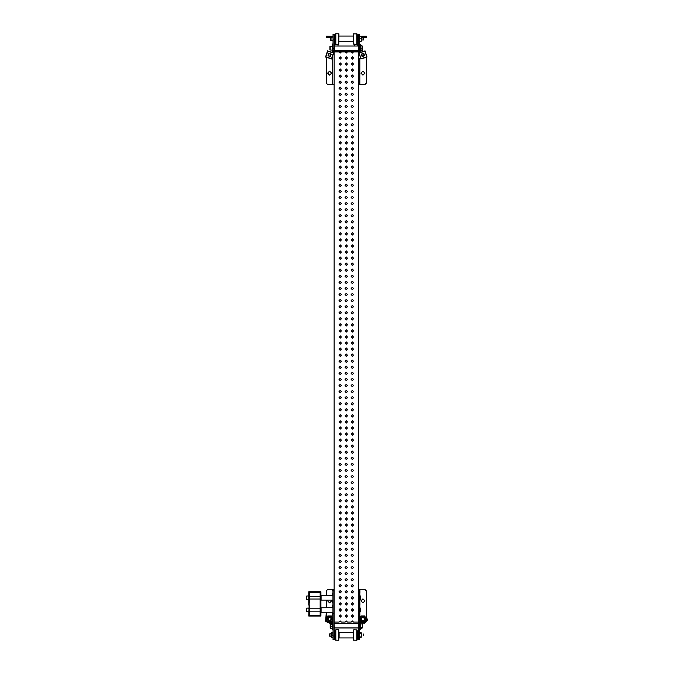 <?xml version="1.0" encoding="UTF-8"?>
<svg xmlns="http://www.w3.org/2000/svg" width="674" height="674" viewBox="0 0 674 674"><rect width="100%" height="100%" fill="white"/><g stroke="black" fill="none" stroke-linecap="round" stroke-linejoin="round"><path stroke-width="1.01" d="M357.667 50.533L357.667 51.14L353.547 51.14L353.547 51.898L351.171 51.898L351.171 51.14L334.919 51.14L334.919 50.533M347.481 51.14L347.481 51.898L345.105 51.898L345.105 51.14M341.415 51.14L341.415 51.898L339.039 51.898L339.039 51.14M353.547 51.14L351.171 51.14M334.919 45.984L334.919 43.136M358.425 34.77L357.7 34.77L357.667 45.984M358.425 617.005L359.52 617.005L358.425 617.376M359.52 639.693L358.425 639.693L359.52 639.693L359.52 617.376M359.865 590.458L359.52 589.346L359.52 590.862L358.425 590.862M358.425 639.693L358.425 622.102L353.547 622.102L352.359 620.914L351.171 622.102L347.481 622.102L346.293 620.914L345.105 622.102L341.415 622.102L340.227 620.914L339.039 622.102L334.161 622.102L334.161 639.693L333.066 639.693L334.161 639.693M359.857 622.161L360.337 622.161L360.337 629.322L359.857 629.322L359.865 619.92M334.161 613.761L333.066 613.761L333.066 639.693M332.973 613.761L332.973 618.311L332.686 614.823L333.066 613.45L334.161 613.45M334.161 590.862L333.066 590.862L333.066 589.346L327.791 589.346L332.72 589.346L332.72 590.458M356.967 630.864L357.7 630.864L357.7 639.23L356.967 639.23L357.7 639.23L357.7 630.864L358.425 630.864M353.791 640.3L353.791 629.794L353.623 640.131L356.799 640.3L356.799 629.794L356.967 640.131M339.132 632.355L353.454 632.178L353.454 637.916L339.132 637.916L339.132 632.355M335.787 640.3L335.787 629.794L335.618 640.131L338.795 640.3L338.795 629.794L338.795 640.3M334.161 639.23L334.885 639.23L334.885 630.864L335.618 630.864M335.618 639.23L334.885 639.23L334.885 630.864L334.161 630.864M332.248 627.401L332.248 622.161L332.729 622.161L332.729 629.322L332.248 629.322L332.248 627.401M334.161 623.585L334.279 628.016L358.307 628.016L358.425 623.585M330.167 624.655L330.167 626.828M362.309 623.56L362.418 627.671L362.637 624.073L360.337 623.846M330.167 626.357L330.167 623.812L330.167 626.357M332.248 628.016L332.088 623.121L330.513 623.467L330.167 627.671M329.409 636.197L329.409 633.897L329.19 635.97L330.985 636.197M361.256 633.147L361.601 636.972L361.82 633.383L359.52 633.147M330.985 635.27L330.985 633.594M333.066 637.334L332.905 632.633L331.33 632.768L330.985 636.972M359.899 617.249L359.52 613.761M359.899 617.148L359.899 614.924M359.714 611.866L359.52 607.695M359.899 605.117L359.52 601.629M359.899 605.016L359.899 602.792M359.714 599.734L359.52 595.563M359.899 592.985L359.52 589.497M359.899 592.884L359.899 590.66M333.066 614.461L332.973 618.311M320.934 607.813L332.973 607.695L332.973 612.245L333.066 607.695M332.973 606.179L332.973 601.629L333.066 606.179M320.934 595.681L332.973 595.563L332.973 600.113L333.066 595.563M332.973 594.047L332.973 589.497L333.066 594.047M330.167 627.629L330.167 623.854M362.41 627.637L360.354 627.637L360.447 628.252L361.913 628.362L362.418 627.671M363.396 635.27L363.176 633.897L363.396 635.27M330.766 633.897L330.985 633.164M330.985 636.93L330.766 636.197M359.63 636.938L359.68 637.461L361.087 637.461L361.256 636.938M361.256 632.768L359.68 632.633L359.562 633.147M308.802 605.092L308.802 591.772L320.934 591.772L320.934 616.036L308.802 616.036L309.56 592.53L320.175 592.53L320.175 615.278L309.56 615.278L309.56 605.092M321.06 607.695L321.06 612.245L333.066 612.245M326.275 595.563L326.275 590.862L326.275 595.563L321.06 595.563L321.06 600.113L333.066 600.113M306.729 611.866L306.729 608.074L306.502 611.638L308.802 611.866M306.729 599.734L306.729 595.942L306.502 599.506L308.802 599.734M360.497 595.942L360.497 599.734L360.733 596.17L359.613 595.563M360.497 608.074L360.497 611.866L360.733 608.302L359.613 607.695M333.066 34.307L334.161 34.307L333.066 34.307L333.066 51.291M334.161 34.307L334.161 84.654L327.791 84.654L332.72 84.654L332.72 58.25M327.791 36.244L327.791 37.34L326.275 37.34L326.275 36.244L333.066 36.295M332.333 51.291L334.161 51.291M359.52 51.291L359.52 34.307L358.425 34.307L358.425 51.291L359.865 51.291L359.857 44.678L360.337 44.678L360.337 51.232M366.311 83.138L366.311 57.989L366.311 83.138L364.794 84.654L358.425 84.654L358.425 622.102M364.794 36.244L366.311 36.244L366.311 37.34L364.794 37.34L364.794 36.244L359.52 36.295M332.248 51.232L332.248 44.678L332.729 44.678L332.729 51.291M362.578 49.16L362.418 47.172M330.176 50.095L330.176 46.422M329.948 49.876L329.948 46.641M363.396 39.85L363.396 38.03L361.601 37.803M363.176 40.069L363.176 37.837M330.993 40.794L330.993 37.112M330.766 40.566L330.766 37.289L327.791 37.34M335.618 34.77L334.885 34.77L334.885 43.136L334.161 43.136M334.161 34.77L334.885 34.77L334.885 43.136L335.618 43.136M338.795 44.206L338.963 33.869L335.787 33.7L335.787 44.206L338.795 44.206L338.795 33.7M335.787 44.206L335.787 33.7M338.963 36.084L353.286 36.093L353.286 41.822L338.963 41.822M353.623 33.911L353.623 44.037L356.799 44.206L356.799 33.742M353.791 33.742L353.791 44.206M356.967 33.911L356.799 44.206M356.967 34.77L357.7 34.77L357.7 43.136L356.967 43.136M358.307 48.258L358.307 45.984L334.279 45.984L334.279 50.533L358.307 50.533L358.307 48.258M359.52 36.682L359.68 41.266L361.256 41.232L361.601 37.028M362.418 50.188L362.418 49.488M362.073 50.483L362.418 46.329L361.913 45.63L360.371 45.967M334.919 44.695L337.994 44.695L337.994 45.984M332.686 44.678L332.973 43.557L332.973 45.15M354.591 45.984L354.591 44.695L357.667 44.695M359.613 45.15L359.52 43.557M359.899 44.678L359.613 43.557M364.794 37.34L361.601 37.5M361.205 41.249L361.256 36.674M346.293 402.538L347.481 403.726L346.293 404.914L345.105 403.726L346.293 402.538M340.227 408.604L341.415 409.792L340.227 410.98L339.039 409.792L340.227 408.604M346.293 414.67L347.481 415.858L346.293 417.046L345.105 415.858L346.293 414.67M340.227 420.736L341.415 421.924L340.227 423.112L339.039 421.924L340.227 420.736M340.227 414.67L341.415 415.858L340.227 417.046L339.039 415.858L340.227 414.67M352.359 414.67L353.547 415.858L352.359 417.046L351.171 415.858L352.359 414.67M352.359 457.132L353.547 458.32L352.359 459.508L351.171 458.32L352.359 457.132M346.293 457.132L347.481 458.32L346.293 459.508L345.105 458.32L346.293 457.132M352.359 420.736L353.547 421.924L352.359 423.112L351.171 421.924L352.359 420.736M346.293 420.736L347.481 421.924L346.293 423.112L345.105 421.924L346.293 420.736M352.359 432.868L353.547 434.056L352.359 435.244L351.171 434.056L352.359 432.868M346.293 432.868L347.481 434.056L346.293 435.244L345.105 434.056L346.293 432.868M346.293 426.802L347.481 427.99L346.293 429.178L345.105 427.99L346.293 426.802M340.227 432.868L341.415 434.056L340.227 435.244L339.039 434.056L340.227 432.868M352.359 408.604L353.547 409.792L352.359 410.98L351.171 409.792L352.359 408.604M346.293 408.604L347.481 409.792L346.293 410.98L345.105 409.792L346.293 408.604M340.227 438.934L341.415 440.122L340.227 441.31L339.039 440.122L340.227 438.934M352.359 438.934L353.547 440.122L352.359 441.31L351.171 440.122L352.359 438.934M340.227 451.066L341.415 452.254L340.227 453.442L339.039 452.254L340.227 451.066M352.359 451.066L353.547 452.254L352.359 453.442L351.171 452.254L352.359 451.066M352.359 445L353.547 446.188L352.359 447.376L351.171 446.188L352.359 445M346.293 445L347.481 446.188L346.293 447.376L345.105 446.188L346.293 445M340.227 614.848L341.415 616.036L340.227 617.224L339.039 616.036L340.227 614.848M352.359 614.848L353.547 616.036L352.359 617.224L351.171 616.036L352.359 614.848M346.293 451.066L347.481 452.254L346.293 453.442L345.105 452.254L346.293 451.066M340.227 457.132L341.415 458.32L340.227 459.508L339.039 458.32L340.227 457.132M346.293 463.198L347.481 464.386L346.293 465.574L345.105 464.386L346.293 463.198M340.227 469.264L341.415 470.452L340.227 471.64L339.039 470.452L340.227 469.264M340.227 463.198L341.415 464.386L340.227 465.574L339.039 464.386L340.227 463.198M352.359 463.198L353.547 464.386L352.359 465.574L351.171 464.386L352.359 463.198M346.293 438.934L347.481 440.122L346.293 441.31L345.105 440.122L346.293 438.934M340.227 445L341.415 446.188L340.227 447.376L339.039 446.188L340.227 445M352.359 469.264L353.547 470.452L352.359 471.64L351.171 470.452L352.359 469.264M346.293 469.264L347.481 470.452L346.293 471.64L345.105 470.452L346.293 469.264M352.359 481.396L353.547 482.584L352.359 483.772L351.171 482.584L352.359 481.396M346.293 481.396L347.481 482.584L346.293 483.772L345.105 482.584L346.293 481.396M346.293 475.33L347.481 476.518L346.293 477.706L345.105 476.518L346.293 475.33M340.227 481.396L341.415 482.584L340.227 483.772L339.039 482.584L340.227 481.396M340.227 523.858L341.415 525.046L340.227 526.234L339.039 525.046L340.227 523.858M352.359 523.858L353.547 525.046L352.359 526.234L351.171 525.046L352.359 523.858M340.227 487.462L341.415 488.65L340.227 489.838L339.039 488.65L340.227 487.462M352.359 487.462L353.547 488.65L352.359 489.838L351.171 488.65L352.359 487.462M340.227 499.594L341.415 500.782L340.227 501.97L339.039 500.782L340.227 499.594M352.359 499.594L353.547 500.782L352.359 501.97L351.171 500.782L352.359 499.594M352.359 493.528L353.547 494.716L352.359 495.904L351.171 494.716L352.359 493.528M346.293 493.528L347.481 494.716L346.293 495.904L345.105 494.716L346.293 493.528M340.227 475.33L341.415 476.518L340.227 477.706L339.039 476.518L340.227 475.33M352.359 475.33L353.547 476.518L352.359 477.706L351.171 476.518L352.359 475.33M346.293 499.594L347.481 500.782L346.293 501.97L345.105 500.782L346.293 499.594M340.227 505.66L341.415 506.848L340.227 508.036L339.039 506.848L340.227 505.66M346.293 511.726L347.481 512.914L346.293 514.102L345.105 512.914L346.293 511.726M340.227 517.792L341.415 518.98L340.227 520.168L339.039 518.98L340.227 517.792M340.227 511.726L341.415 512.914L340.227 514.102L339.039 512.914L340.227 511.726M352.359 511.726L353.547 512.914L352.359 514.102L351.171 512.914L352.359 511.726M340.227 426.802L341.415 427.99L340.227 429.178L339.039 427.99L340.227 426.802M352.359 426.802L353.547 427.99L352.359 429.178L351.171 427.99L352.359 426.802M352.359 517.792L353.547 518.98L352.359 520.168L351.171 518.98L352.359 517.792M346.293 517.792L347.481 518.98L346.293 520.168L345.105 518.98L346.293 517.792M352.359 529.924L353.547 531.112L352.359 532.3L351.171 531.112L352.359 529.924M346.293 529.924L347.481 531.112L346.293 532.3L345.105 531.112L346.293 529.924M346.293 523.858L347.481 525.046L346.293 526.234L345.105 525.046L346.293 523.858M340.227 529.924L341.415 531.112L340.227 532.3L339.039 531.112L340.227 529.924M352.359 505.66L353.547 506.848L352.359 508.036L351.171 506.848L352.359 505.66M346.293 505.66L347.481 506.848L346.293 508.036L345.105 506.848L346.293 505.66M346.293 572.386L347.481 573.574L346.293 574.762L345.105 573.574L346.293 572.386M340.227 578.452L341.415 579.64L340.227 580.828L339.039 579.64L340.227 578.452M340.227 232.69L341.415 233.878L340.227 235.066L339.039 233.878L340.227 232.69M352.359 232.69L353.547 233.878L352.359 235.066L351.171 233.878L352.359 232.69M352.359 226.624L353.547 227.812L352.359 229L351.171 227.812L352.359 226.624M346.293 226.624L347.481 227.812L346.293 229L345.105 227.812L346.293 226.624M352.359 238.756L353.547 239.944L352.359 241.132L351.171 239.944L352.359 238.756M346.293 238.756L347.481 239.944L346.293 241.132L345.105 239.944L346.293 238.756M352.359 590.584L353.547 591.772L352.359 592.96L351.171 591.772L352.359 590.584M346.293 590.584L347.481 591.772L346.293 592.96L345.105 591.772L346.293 590.584M340.227 572.386L341.415 573.574L340.227 574.762L339.039 573.574L340.227 572.386M352.359 572.386L353.547 573.574L352.359 574.762L351.171 573.574L352.359 572.386M352.359 566.32L353.547 567.508L352.359 568.696L351.171 567.508L352.359 566.32M346.293 566.32L347.481 567.508L346.293 568.696L345.105 567.508L346.293 566.32M352.359 578.452L353.547 579.64L352.359 580.828L351.171 579.64L352.359 578.452M346.293 578.452L347.481 579.64L346.293 580.828L345.105 579.64L346.293 578.452M340.227 220.558L341.415 221.746L340.227 222.934L339.039 221.746L340.227 220.558M352.359 220.558L353.547 221.746L352.359 222.934L351.171 221.746L352.359 220.558M352.359 263.02L353.547 264.208L352.359 265.396L351.171 264.208L352.359 263.02M346.293 263.02L347.481 264.208L346.293 265.396L345.105 264.208L346.293 263.02M346.293 256.954L347.481 258.142L346.293 259.33L345.105 258.142L346.293 256.954M340.227 263.02L341.415 264.208L340.227 265.396L339.039 264.208L340.227 263.02M346.293 269.086L347.481 270.274L346.293 271.462L345.105 270.274L346.293 269.086M340.227 275.152L341.415 276.34L340.227 277.528L339.039 276.34L340.227 275.152M346.293 232.69L347.481 233.878L346.293 235.066L345.105 233.878L346.293 232.69M340.227 238.756L341.415 239.944L340.227 241.132L339.039 239.944L340.227 238.756M352.359 214.492L353.547 215.68L352.359 216.868L351.171 215.68L352.359 214.492M346.293 214.492L347.481 215.68L346.293 216.868L345.105 215.68L346.293 214.492M346.293 208.426L347.481 209.614L346.293 210.802L345.105 209.614L346.293 208.426M340.227 214.492L341.415 215.68L340.227 216.868L339.039 215.68L340.227 214.492M346.293 220.558L347.481 221.746L346.293 222.934L345.105 221.746L346.293 220.558M340.227 226.624L341.415 227.812L340.227 229L339.039 227.812L340.227 226.624M340.227 608.782L341.415 609.97L340.227 611.158L339.039 609.97L340.227 608.782M352.359 608.782L353.547 609.97L352.359 611.158L351.171 609.97L352.359 608.782M352.359 554.188L353.547 555.376L352.359 556.564L351.171 555.376L352.359 554.188M346.293 554.188L347.481 555.376L346.293 556.564L345.105 555.376L346.293 554.188M346.293 548.122L347.481 549.31L346.293 550.498L345.105 549.31L346.293 548.122M340.227 554.188L341.415 555.376L340.227 556.564L339.039 555.376L340.227 554.188M346.293 560.254L347.481 561.442L346.293 562.63L345.105 561.442L346.293 560.254M340.227 566.32L341.415 567.508L340.227 568.696L339.039 567.508L340.227 566.32M352.359 602.716L353.547 603.904L352.359 605.092L351.171 603.904L352.359 602.716M346.293 602.716L347.481 603.904L346.293 605.092L345.105 603.904L346.293 602.716M346.293 596.65L347.481 597.838L346.293 599.026L345.105 597.838L346.293 596.65M340.227 602.716L341.415 603.904L340.227 605.092L339.039 603.904L340.227 602.716M346.293 608.782L347.481 609.97L346.293 611.158L345.105 609.97L346.293 608.782M352.359 542.056L353.547 543.244L352.359 544.432L351.171 543.244L352.359 542.056M346.293 542.056L347.481 543.244L346.293 544.432L345.105 543.244L346.293 542.056M346.293 584.518L347.481 585.706L346.293 586.894L345.105 585.706L346.293 584.518M340.227 590.584L341.415 591.772L340.227 592.96L339.039 591.772L340.227 590.584M340.227 584.518L341.415 585.706L340.227 586.894L339.039 585.706L340.227 584.518M352.359 584.518L353.547 585.706L352.359 586.894L351.171 585.706L352.359 584.518M340.227 596.65L341.415 597.838L340.227 599.026L339.039 597.838L340.227 596.65M352.359 596.65L353.547 597.838L352.359 599.026L351.171 597.838L352.359 596.65M340.227 560.254L341.415 561.442L340.227 562.63L339.039 561.442L340.227 560.254M352.359 560.254L353.547 561.442L352.359 562.63L351.171 561.442L352.359 560.254M346.293 535.99L347.481 537.178L346.293 538.366L345.105 537.178L346.293 535.99M340.227 542.056L341.415 543.244L340.227 544.432L339.039 543.244L340.227 542.056M340.227 535.99L341.415 537.178L340.227 538.366L339.039 537.178L340.227 535.99M352.359 535.99L353.547 537.178L352.359 538.366L351.171 537.178L352.359 535.99M340.227 548.122L341.415 549.31L340.227 550.498L339.039 549.31L340.227 548.122M352.359 548.122L353.547 549.31L352.359 550.498L351.171 549.31L352.359 548.122M346.293 99.238L347.481 100.426L346.293 101.614L345.105 100.426L346.293 99.238M340.227 105.304L341.415 106.492L340.227 107.68L339.039 106.492L340.227 105.304M352.359 68.908L353.547 70.096L352.359 71.284L351.171 70.096L352.359 68.908M346.293 68.908L347.481 70.096L346.293 71.284L345.105 70.096L346.293 68.908M340.227 62.842L341.415 64.03L340.227 65.218L339.039 64.03L340.227 62.842M352.359 62.842L353.547 64.03L352.359 65.218L351.171 64.03L352.359 62.842M352.359 56.776L353.547 57.964L352.359 59.152L351.171 57.964L352.359 56.776M346.293 56.776L347.481 57.964L346.293 59.152L345.105 57.964L346.293 56.776M346.293 487.462L347.481 488.65L346.293 489.838L345.105 488.65L346.293 487.462M340.227 493.528L341.415 494.716L340.227 495.904L339.039 494.716L340.227 493.528M346.293 62.842L347.481 64.03L346.293 65.218L345.105 64.03L346.293 62.842M340.227 68.908L341.415 70.096L340.227 71.284L339.039 70.096L340.227 68.908M346.293 74.974L347.481 76.162L346.293 77.35L345.105 76.162L346.293 74.974M340.227 81.04L341.415 82.228L340.227 83.416L339.039 82.228L340.227 81.04M340.227 74.974L341.415 76.162L340.227 77.35L339.039 76.162L340.227 74.974M352.359 74.974L353.547 76.162L352.359 77.35L351.171 76.162L352.359 74.974M340.227 56.776L341.415 57.964L340.227 59.152L339.039 57.964L340.227 56.776M352.359 81.04L353.547 82.228L352.359 83.416L351.171 82.228L352.359 81.04M346.293 81.04L347.481 82.228L346.293 83.416L345.105 82.228L346.293 81.04M352.359 93.172L353.547 94.36L352.359 95.548L351.171 94.36L352.359 93.172M346.293 93.172L347.481 94.36L346.293 95.548L345.105 94.36L346.293 93.172M346.293 87.106L347.481 88.294L346.293 89.482L345.105 88.294L346.293 87.106M340.227 93.172L341.415 94.36L340.227 95.548L339.039 94.36L340.227 93.172M340.227 135.634L341.415 136.822L340.227 138.01L339.039 136.822L340.227 135.634M352.359 135.634L353.547 136.822L352.359 138.01L351.171 136.822L352.359 135.634M340.227 99.238L341.415 100.426L340.227 101.614L339.039 100.426L340.227 99.238M352.359 99.238L353.547 100.426L352.359 101.614L351.171 100.426L352.359 99.238M340.227 111.37L341.415 112.558L340.227 113.746L339.039 112.558L340.227 111.37M352.359 111.37L353.547 112.558L352.359 113.746L351.171 112.558L352.359 111.37M352.359 105.304L353.547 106.492L352.359 107.68L351.171 106.492L352.359 105.304M346.293 105.304L347.481 106.492L346.293 107.68L345.105 106.492L346.293 105.304M340.227 87.106L341.415 88.294L340.227 89.482L339.039 88.294L340.227 87.106M352.359 87.106L353.547 88.294L352.359 89.482L351.171 88.294L352.359 87.106M346.293 111.37L347.481 112.558L346.293 113.746L345.105 112.558L346.293 111.37M340.227 117.436L341.415 118.624L340.227 119.812L339.039 118.624L340.227 117.436M346.293 123.502L347.481 124.69L346.293 125.878L345.105 124.69L346.293 123.502M340.227 129.568L341.415 130.756L340.227 131.944L339.039 130.756L340.227 129.568M340.227 123.502L341.415 124.69L340.227 125.878L339.039 124.69L340.227 123.502M352.359 123.502L353.547 124.69L352.359 125.878L351.171 124.69L352.359 123.502M352.359 129.568L353.547 130.756L352.359 131.944L351.171 130.756L352.359 129.568M346.293 129.568L347.481 130.756L346.293 131.944L345.105 130.756L346.293 129.568M352.359 141.7L353.547 142.888L352.359 144.076L351.171 142.888L352.359 141.7M346.293 141.7L347.481 142.888L346.293 144.076L345.105 142.888L346.293 141.7M346.293 135.634L347.481 136.822L346.293 138.01L345.105 136.822L346.293 135.634M340.227 141.7L341.415 142.888L340.227 144.076L339.039 142.888L340.227 141.7M352.359 117.436L353.547 118.624L352.359 119.812L351.171 118.624L352.359 117.436M346.293 117.436L347.481 118.624L346.293 119.812L345.105 118.624L346.293 117.436M346.293 287.284L347.481 288.472L346.293 289.66L345.105 288.472L346.293 287.284M352.359 287.284L353.547 288.472L352.359 289.66L351.171 288.472L352.359 287.284M346.293 275.152L347.481 276.34L346.293 277.528L345.105 276.34L346.293 275.152M352.359 275.152L353.547 276.34L352.359 277.528L351.171 276.34L352.359 275.152M352.359 281.218L353.547 282.406L352.359 283.594L351.171 282.406L352.359 281.218M340.227 281.218L341.415 282.406L340.227 283.594L339.039 282.406L340.227 281.218M346.293 299.416L347.481 300.604L346.293 301.792L345.105 300.604L346.293 299.416M352.359 299.416L353.547 300.604L352.359 301.792L351.171 300.604L352.359 299.416M346.293 335.812L347.481 337L346.293 338.188L345.105 337L346.293 335.812M352.359 335.812L353.547 337L352.359 338.188L351.171 337L352.359 335.812M346.293 323.68L347.481 324.868L346.293 326.056L345.105 324.868L346.293 323.68M352.359 323.68L353.547 324.868L352.359 326.056L351.171 324.868L352.359 323.68M352.359 329.746L353.547 330.934L352.359 332.122L351.171 330.934L352.359 329.746M340.227 329.746L341.415 330.934L340.227 332.122L339.039 330.934L340.227 329.746M340.227 287.284L341.415 288.472L340.227 289.66L339.039 288.472L340.227 287.284M346.293 281.218L347.481 282.406L346.293 283.594L345.105 282.406L346.293 281.218M346.293 384.34L347.481 385.528L346.293 386.716L345.105 385.528L346.293 384.34M352.359 384.34L353.547 385.528L352.359 386.716L351.171 385.528L352.359 384.34M346.293 372.208L347.481 373.396L346.293 374.584L345.105 373.396L346.293 372.208M352.359 372.208L353.547 373.396L352.359 374.584L351.171 373.396L352.359 372.208M352.359 378.274L353.547 379.462L352.359 380.65L351.171 379.462L352.359 378.274M340.227 378.274L341.415 379.462L340.227 380.65L339.039 379.462L340.227 378.274M346.293 396.472L347.481 397.66L346.293 398.848L345.105 397.66L346.293 396.472M352.359 396.472L353.547 397.66L352.359 398.848L351.171 397.66L352.359 396.472M352.359 305.482L353.547 306.67L352.359 307.858L351.171 306.67L352.359 305.482M340.227 305.482L341.415 306.67L340.227 307.858L339.039 306.67L340.227 305.482M352.359 293.35L353.547 294.538L352.359 295.726L351.171 294.538L352.359 293.35M340.227 293.35L341.415 294.538L340.227 295.726L339.039 294.538L340.227 293.35M340.227 299.416L341.415 300.604L340.227 301.792L339.039 300.604L340.227 299.416M346.293 293.35L347.481 294.538L346.293 295.726L345.105 294.538L346.293 293.35M340.227 384.34L341.415 385.528L340.227 386.716L339.039 385.528L340.227 384.34M346.293 378.274L347.481 379.462L346.293 380.65L345.105 379.462L346.293 378.274M352.359 317.614L353.547 318.802L352.359 319.99L351.171 318.802L352.359 317.614M340.227 317.614L341.415 318.802L340.227 319.99L339.039 318.802L340.227 317.614M346.293 329.746L347.481 330.934L346.293 332.122L345.105 330.934L346.293 329.746M340.227 335.812L341.415 337L340.227 338.188L339.039 337L340.227 335.812M352.359 311.548L353.547 312.736L352.359 313.924L351.171 312.736L352.359 311.548M346.293 311.548L347.481 312.736L346.293 313.924L345.105 312.736L346.293 311.548M346.293 305.482L347.481 306.67L346.293 307.858L345.105 306.67L346.293 305.482M340.227 311.548L341.415 312.736L340.227 313.924L339.039 312.736L340.227 311.548M346.293 317.614L347.481 318.802L346.293 319.99L345.105 318.802L346.293 317.614M340.227 323.68L341.415 324.868L340.227 326.056L339.039 324.868L340.227 323.68M352.359 159.898L353.547 161.086L352.359 162.274L351.171 161.086L352.359 159.898M340.227 159.898L341.415 161.086L340.227 162.274L339.039 161.086L340.227 159.898M352.359 147.766L353.547 148.954L352.359 150.142L351.171 148.954L352.359 147.766M340.227 147.766L341.415 148.954L340.227 150.142L339.039 148.954L340.227 147.766M340.227 153.832L341.415 155.02L340.227 156.208L339.039 155.02L340.227 153.832M346.293 147.766L347.481 148.954L346.293 150.142L345.105 148.954L346.293 147.766M352.359 172.03L353.547 173.218L352.359 174.406L351.171 173.218L352.359 172.03M340.227 172.03L341.415 173.218L340.227 174.406L339.039 173.218L340.227 172.03M352.359 208.426L353.547 209.614L352.359 210.802L351.171 209.614L352.359 208.426M340.227 208.426L341.415 209.614L340.227 210.802L339.039 209.614L340.227 208.426M352.359 196.294L353.547 197.482L352.359 198.67L351.171 197.482L352.359 196.294M340.227 196.294L341.415 197.482L340.227 198.67L339.039 197.482L340.227 196.294M340.227 202.36L341.415 203.548L340.227 204.736L339.039 203.548L340.227 202.36M346.293 196.294L347.481 197.482L346.293 198.67L345.105 197.482L346.293 196.294M346.293 153.832L347.481 155.02L346.293 156.208L345.105 155.02L346.293 153.832M352.359 153.832L353.547 155.02L352.359 156.208L351.171 155.02L352.359 153.832M352.359 256.954L353.547 258.142L352.359 259.33L351.171 258.142L352.359 256.954M340.227 256.954L341.415 258.142L340.227 259.33L339.039 258.142L340.227 256.954M352.359 244.822L353.547 246.01L352.359 247.198L351.171 246.01L352.359 244.822M340.227 244.822L341.415 246.01L340.227 247.198L339.039 246.01L340.227 244.822M340.227 250.888L341.415 252.076L340.227 253.264L339.039 252.076L340.227 250.888M346.293 244.822L347.481 246.01L346.293 247.198L345.105 246.01L346.293 244.822M352.359 269.086L353.547 270.274L352.359 271.462L351.171 270.274L352.359 269.086M340.227 269.086L341.415 270.274L340.227 271.462L339.039 270.274L340.227 269.086M340.227 178.096L341.415 179.284L340.227 180.472L339.039 179.284L340.227 178.096M346.293 172.03L347.481 173.218L346.293 174.406L345.105 173.218L346.293 172.03M340.227 165.964L341.415 167.152L340.227 168.34L339.039 167.152L340.227 165.964M346.293 159.898L347.481 161.086L346.293 162.274L345.105 161.086L346.293 159.898M346.293 165.964L347.481 167.152L346.293 168.34L345.105 167.152L346.293 165.964M352.359 165.964L353.547 167.152L352.359 168.34L351.171 167.152L352.359 165.964M346.293 250.888L347.481 252.076L346.293 253.264L345.105 252.076L346.293 250.888M352.359 250.888L353.547 252.076L352.359 253.264L351.171 252.076L352.359 250.888M352.359 354.01L353.547 355.198L352.359 356.386L351.171 355.198L352.359 354.01M340.227 354.01L341.415 355.198L340.227 356.386L339.039 355.198L340.227 354.01M352.359 341.878L353.547 343.066L352.359 344.254L351.171 343.066L352.359 341.878M340.227 341.878L341.415 343.066L340.227 344.254L339.039 343.066L340.227 341.878M340.227 347.944L341.415 349.132L340.227 350.32L339.039 349.132L340.227 347.944M346.293 341.878L347.481 343.066L346.293 344.254L345.105 343.066L346.293 341.878M352.359 366.142L353.547 367.33L352.359 368.518L351.171 367.33L352.359 366.142M340.227 366.142L341.415 367.33L340.227 368.518L339.039 367.33L340.227 366.142M352.359 402.538L353.547 403.726L352.359 404.914L351.171 403.726L352.359 402.538M340.227 402.538L341.415 403.726L340.227 404.914L339.039 403.726L340.227 402.538M352.359 390.406L353.547 391.594L352.359 392.782L351.171 391.594L352.359 390.406M340.227 390.406L341.415 391.594L340.227 392.782L339.039 391.594L340.227 390.406M340.227 396.472L341.415 397.66L340.227 398.848L339.039 397.66L340.227 396.472M346.293 390.406L347.481 391.594L346.293 392.782L345.105 391.594L346.293 390.406M346.293 347.944L347.481 349.132L346.293 350.32L345.105 349.132L346.293 347.944M352.359 347.944L353.547 349.132L352.359 350.32L351.171 349.132L352.359 347.944M346.293 190.228L347.481 191.416L346.293 192.604L345.105 191.416L346.293 190.228M352.359 190.228L353.547 191.416L352.359 192.604L351.171 191.416L352.359 190.228M346.293 178.096L347.481 179.284L346.293 180.472L345.105 179.284L346.293 178.096M352.359 178.096L353.547 179.284L352.359 180.472L351.171 179.284L352.359 178.096M352.359 184.162L353.547 185.35L352.359 186.538L351.171 185.35L352.359 184.162M340.227 184.162L341.415 185.35L340.227 186.538L339.039 185.35L340.227 184.162M346.293 202.36L347.481 203.548L346.293 204.736L345.105 203.548L346.293 202.36M352.359 202.36L353.547 203.548L352.359 204.736L351.171 203.548L352.359 202.36M340.227 372.208L341.415 373.396L340.227 374.584L339.039 373.396L340.227 372.208M346.293 366.142L347.481 367.33L346.293 368.518L345.105 367.33L346.293 366.142M340.227 360.076L341.415 361.264L340.227 362.452L339.039 361.264L340.227 360.076M346.293 354.01L347.481 355.198L346.293 356.386L345.105 355.198L346.293 354.01M346.293 360.076L347.481 361.264L346.293 362.452L345.105 361.264L346.293 360.076M352.359 360.076L353.547 361.264L352.359 362.452L351.171 361.264L352.359 360.076M340.227 190.228L341.415 191.416L340.227 192.604L339.039 191.416L340.227 190.228M346.293 184.162L347.481 185.35L346.293 186.538L345.105 185.35L346.293 184.162M346.293 614.848L347.481 616.036L346.293 617.224L345.105 616.036L346.293 614.848M364.971 600.871L362.966 598.866L360.952 600.871L362.966 602.876L364.971 600.871M331.633 600.871L329.62 602.876L327.615 600.871L327.766 600.113L331.482 600.113L331.633 600.871M363.699 620.83L361.197 619.81L362.224 617.308L364.727 618.328L363.699 620.83M366.311 618.656L366.311 590.862L366.311 616.011L367.397 620.046L364.718 623.256L360.337 622.768M360.91 619.069L362.966 621.116L365.013 619.069L362.966 617.022L360.91 619.069M330.277 623.56L325.618 621.192L326.275 612.245L326.275 618.656M330.361 620.83L327.859 619.81L328.887 617.308L331.389 618.328L330.361 620.83M327.572 619.069L329.62 621.116L331.675 619.069L329.62 617.022L327.572 619.069M327.615 73.129L329.62 75.134L331.633 73.129L329.62 71.124L327.615 73.129M364.971 73.129L362.966 75.134L360.952 73.129L362.966 71.124L364.971 73.129M331.246 54.097L330.454 56.549L328.002 55.765L328.794 53.313L331.246 54.097M328.272 55.622L330.319 56.279L330.976 54.24L328.929 53.583L328.272 55.622M333.394 53.002L327.69 51.165L325.854 56.86L331.557 58.697L333.394 53.002M325.584 57.004L327.556 50.895L333.664 52.858L331.692 58.967L325.584 57.004M364.583 55.765L362.132 56.549L361.34 54.097L363.792 53.313L364.583 55.765M361.609 54.24L362.267 56.279L364.314 55.622L363.657 53.583L361.609 54.24M366.732 56.86L364.895 51.165L359.191 53.002L361.028 58.697L366.732 56.86M358.922 52.858L365.03 50.895L367.001 57.004L360.893 58.967L358.922 52.858M360.497 619.069L362.966 616.6L365.434 619.069L362.966 621.538L360.497 619.069M327.16 619.069L329.62 616.6L332.088 619.069L329.62 621.538L327.16 619.069M334.161 44.644L334.919 44.644M357.667 44.644L358.425 44.644M358.425 51.898L353.547 51.898L352.359 53.086L351.171 51.898L347.481 51.898L346.293 53.086L345.105 51.898L341.415 51.898L340.227 53.086L339.039 51.898L334.161 51.898M334.161 84.654L334.161 622.102M359.52 617.005L359.52 590.862M358.425 589.346L359.52 589.346M359.865 589.346L364.794 589.346L366.311 590.862M366.311 619.482L366.311 621.192L364.794 622.709L360.337 622.709M333.066 590.862L333.066 613.45M333.066 589.346L334.161 589.346M332.248 622.709L327.791 622.709L326.275 621.192L326.275 619.482M326.275 607.695L326.275 600.113L326.275 607.695M327.791 589.346L326.275 590.862M334.161 627.898L358.425 627.898M334.279 623.467L358.307 623.467M330.622 623.231L330.513 628.016M330.673 628.362L332.088 628.362M330.673 624.234L332.088 624.234M330.673 626.854L332.088 626.854M331.338 632.751L331.338 637.334M331.498 637.461L332.905 637.461M331.498 632.945L332.905 632.945M331.498 635.355L332.905 635.355M360.801 622.709L365.232 622.641M366.167 621.841L366.311 616.474M359.52 618.825L361.171 615.96L364.752 615.96L366.066 619.069L365.653 620.619L364.752 622.178L362.966 622.178L360.27 620.619L360.27 617.519L362.966 615.96L365.653 617.519L366.546 619.069L365.653 620.619L362.966 622.178L361.171 622.178L359.52 619.313M326.275 616.474L326.418 621.841M327.353 622.641L330.648 623.18M330.841 623.121L331.785 622.709M332.248 622.768L331.659 623.121M333.066 619.313L332.316 620.619L329.62 622.178L327.834 622.178L326.039 619.069L327.834 615.96L331.414 615.96L332.729 619.069L331.414 622.178L329.62 622.178L326.932 620.619L326.932 617.519L329.62 615.96L332.316 617.519L333.066 618.825M360.927 623.121L360.497 623.121M361.213 633.147L361.087 632.633M361.601 636.972L359.68 637.149M316.064 591.772L316.064 592.53M320.175 596.65L320.934 596.65M316.064 615.278L316.064 616.036M320.934 611.158L320.175 611.158M320.175 602.716L320.934 602.716M320.934 599.026L320.175 599.026M308.802 602.716L309.56 602.716M309.56 599.026L308.802 599.026M313.68 592.53L313.68 591.772M308.802 596.65L309.56 596.65M320.934 605.092L320.175 605.092M320.175 608.782L320.934 608.782M308.802 608.782L309.56 608.782M313.68 616.036L313.68 615.278M309.56 611.158L308.802 611.158M333.066 50.744L334.161 50.744M333.066 48.258L334.161 48.258M326.275 83.138L326.275 57.989L326.275 83.138L327.791 84.654M358.425 84.654L358.425 51.291M359.52 50.744L358.425 50.744M359.52 48.258L358.425 48.258M360.253 51.291L359.865 51.612M328.575 54.257L329.687 53.684L330.732 54.358L330.673 55.605L329.561 56.178L328.516 55.504L328.575 54.257M362.898 53.684L364.011 54.257L364.07 55.504L363.025 56.178L361.913 55.605L361.854 54.358L362.898 53.684M361.087 41.19L359.68 41.19M361.087 38.873L359.68 38.873M361.087 36.64L359.68 36.64M360.48 45.68L360.337 50.533L361.694 50.575M361.98 50.499L362.073 45.984M361.913 50.491L360.497 50.491M361.913 48.174L360.497 48.174M361.913 45.942L360.497 45.942M361.087 41.577L359.68 41.577M359.52 636.189L358.425 636.189M359.865 618.218L359.865 617.35M359.865 614.722L359.865 611.866M359.865 608.074L359.865 605.218M359.865 602.59L359.865 599.734M359.865 595.942L359.865 593.086M333.066 636.012L334.161 636.012M332.72 593.086L332.72 595.563M332.72 600.113L332.72 602.59M332.72 605.218L332.72 607.695M332.72 612.245L332.72 614.722M332.72 617.35L332.72 618.218M332.72 619.92L332.72 622.161M333.066 39.951L334.161 39.951M359.52 39.951L358.425 39.951M359.865 84.654L359.865 58.25M353.791 629.794L356.967 629.963M335.787 629.794L338.795 629.794M330.513 623.467L330.167 623.812M329.409 633.897L330.985 633.897M359.52 636.938L361.593 636.938M331.33 632.768L330.985 633.122M359.899 614.823L359.613 613.761M359.899 602.691L359.613 601.629M359.899 590.559L359.613 589.497M321.06 600.113L326.275 600.113M320.175 611.124L309.56 611.124M308.802 608.074L306.729 608.074M320.175 608.816L309.56 608.816M320.175 598.992L309.56 598.992M308.802 595.942L306.729 595.942M320.175 596.684L309.56 596.684M339.932 611.124L340.522 611.124L339.932 611.124M345.998 611.124L346.588 611.124L345.998 611.124M352.064 611.124L352.654 611.124L352.064 611.124M339.932 596.684L340.522 596.684L339.932 596.684M345.998 596.684L346.588 596.684L345.998 596.684M352.064 596.684L352.654 596.684L352.064 596.684M359.672 599.734L360.497 599.734M339.932 598.992L340.522 598.992M345.998 598.992L346.588 598.992M352.064 598.992L352.654 598.992M339.932 608.816L340.522 608.816M345.998 608.816L346.588 608.816M352.064 608.816L352.654 608.816M359.672 611.866L360.497 611.866M332.248 50.154L329.948 49.927M329.948 46.59L332.248 46.363M363.396 39.884L361.601 40.103M333.066 40.853L330.766 40.617M330.766 37.289L333.066 37.062M353.623 33.869L356.967 33.869M358.425 43.136L357.7 43.136"/></g></svg>

